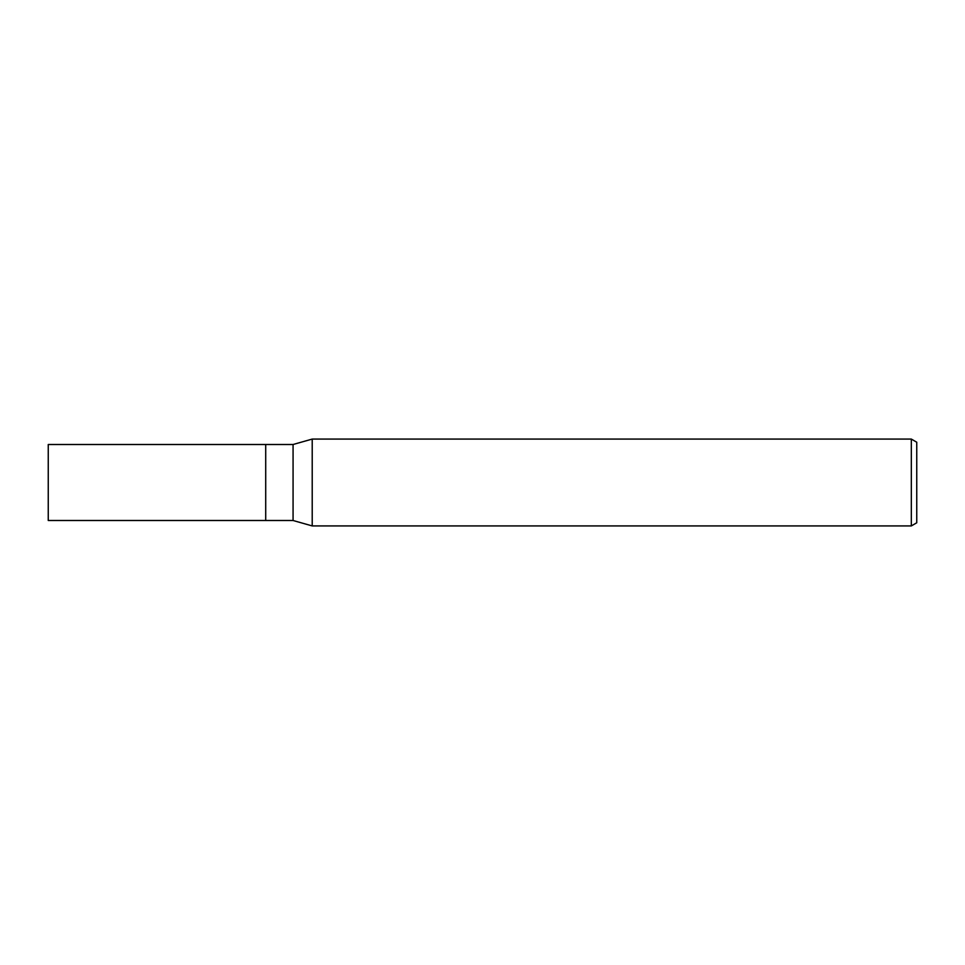 <?xml version="1.0" encoding="UTF-8"?>
<svg xmlns="http://www.w3.org/2000/svg" width="965" height="965" viewBox="0 0 965 965"><rect width="100%" height="100%" fill="white"/><g stroke="black" fill="none" stroke-linecap="round" stroke-linejoin="round"><path stroke-width="1.45" d="M293.071 520.497L265.713 520.497L265.713 444.503L293.071 444.503L312.214 439.075L911.322 439.075L916.75 442.211L916.75 522.789L911.322 525.925L312.214 525.925L293.071 520.497L293.071 444.503M312.214 525.925L312.214 439.075L312.214 525.925M911.322 525.925L911.322 439.075M265.713 520.497L48.25 520.497L48.25 444.503L265.713 444.503L265.713 520.497"/></g></svg>
